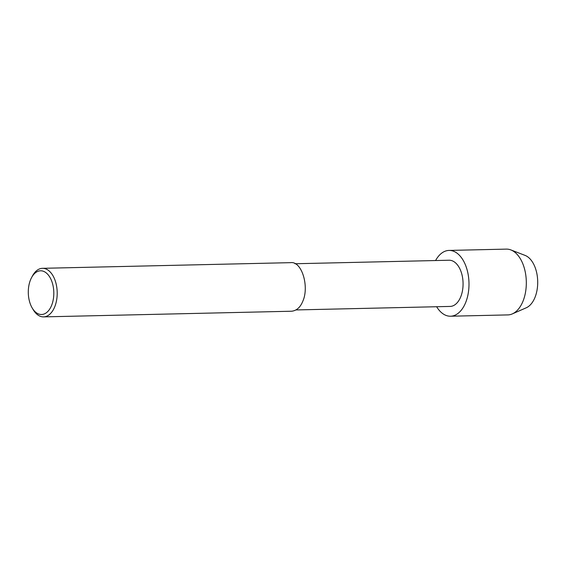 <?xml version="1.0" encoding="UTF-8"?>
<svg xmlns="http://www.w3.org/2000/svg" width="566" height="566" viewBox="0 0 566 566"><rect width="100%" height="100%" fill="white"/><g stroke="black" fill="none" stroke-linecap="round" stroke-linejoin="round"><path stroke-width="0.85" d="M294.978 263.749L449.057 260.233A23.1 13.478 88.7 0 1 463.066 283.014A23.1 13.478 88.7 0 1 450.112 306.425L296.032 309.942M435.587 260.537A32.906 19.202 88.7 0 1 449.029 250.427A32.906 19.202 88.7 0 1 468.981 282.88A32.906 19.202 88.7 0 1 450.536 316.217A32.906 19.202 88.7 0 1 438.912 309.963A32.906 19.202 88.7 0 1 436.641 306.73M31.54 277.658L32.46 275.946A24.288 14.171 88.7 0 1 42.471 268.319L290.577 262.659C301.763 260.855 309.453 286.545 302.824 301.19C300.369 307.303 296.655 310.642 291.688 311.222L43.575 316.882A24.288 14.171 88.7 0 1 35 312.262A24.288 14.171 88.7 0 1 33.224 309.722L32.234 308.053A21.862 12.756 88.7 0 1 31.54 277.658A21.862 12.756 88.7 0 1 49.15 276.116A21.862 12.756 88.7 0 1 51.258 306.22A21.862 12.756 88.7 0 1 33.833 310.345A21.862 12.756 88.7 0 1 32.234 308.053M42.471 268.319A24.288 14.171 88.7 0 1 57.194 292.275A24.288 14.171 88.7 0 1 43.575 316.882M450.543 316.217A32.906 19.202 88.7 0 0 468.988 282.88A32.906 19.202 88.7 0 0 449.036 250.427L449.036 250.427A32.906 19.202 88.7 0 1 468.988 282.88A32.906 19.202 88.7 0 1 450.543 316.217A32.906 19.202 88.7 0 1 450.536 316.217L507.865 314.908A32.906 19.202 88.7 0 0 512.329 313.897L526.246 307.791A26.956 15.728 88.7 0 0 537.7 281.323A26.956 15.728 88.7 0 0 525.064 255.393M449.029 250.427L506.365 249.118A32.906 19.202 88.7 0 1 510.879 249.931A32.906 19.202 88.7 0 1 526.309 281.585A32.906 19.202 88.7 0 1 512.329 313.897M510.872 249.924L525.05 255.393"/></g></svg>
